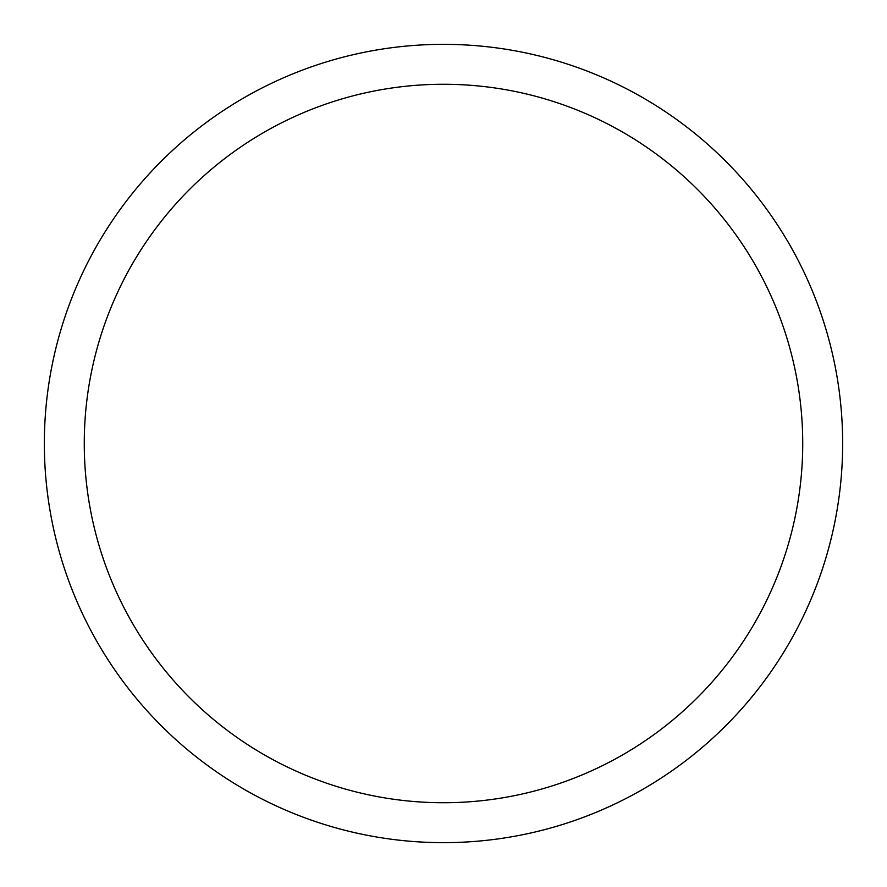 <?xml version="1.0" encoding="UTF-8"?>
<svg xmlns="http://www.w3.org/2000/svg" width="887" height="887" viewBox="0 0 887 887"><rect width="100%" height="100%" fill="white"/><g stroke="black" fill="none" stroke-linecap="round" stroke-linejoin="round"><path stroke-width="1.33" d="M44.35 443.5A399.15 399.15 0 0 1 643.075 97.825A399.15 399.15 0 0 1 643.075 789.175A399.15 399.15 0 0 1 44.35 443.5M84.265 443.5A359.235 359.235 0 0 1 623.117 132.396A359.235 359.235 0 0 1 623.117 754.604A359.235 359.235 0 0 1 84.265 443.5"/></g></svg>
